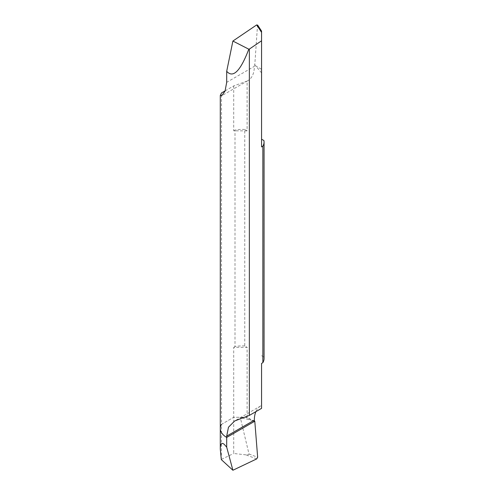 <?xml version="1.0" encoding="UTF-8"?>
<svg xmlns="http://www.w3.org/2000/svg" width="495" height="495" viewBox="0 0 495 495"><rect width="100%" height="100%" fill="white"/><g stroke="black" fill="none" stroke-linecap="round" stroke-linejoin="round"><path stroke-width="0.37" stroke-dasharray="2.48 1.86" d="M221.321 459.608L221.5 424.345L233.708 417.297L245.99 417.297L240.304 417.588L250.99 420.187L245.99 417.297L233.708 417.297L221.5 424.345L221.5 92.961M254.337 421.084L250.99 420.187L254.337 421.468M256.695 458.914L245.916 454.849C248.323 454.843 249.35 454.558 248.991 453.989L240.304 417.588M245.916 454.849L233.708 453.488L233.708 347.348L247.11 347.348L247.11 417.242L253.1 420.7M221.5 459.304L233.708 453.488M261.564 408.363L261.564 405.461A31.265 18.055 -120 0 0 260.815 405.857A31.265 18.055 -120 0 0 255.909 411.63M261.564 405.461L261.564 363.429M261.564 355.688L263.909 357.043A21.885 12.635 0 0 1 264.064 358.541M263.909 140.549L263.909 357.043M261.564 146.935L261.564 69.294L254.337 65.068L254.337 66.367L226.698 82.325M225.163 90.851L233.708 85.913L247.11 81.075L247.11 130.847L244.765 129.492L244.765 345.993L247.11 347.348M247.11 81.075A31.265 18.055 -120 0 0 247.859 80.685A31.265 18.055 -120 0 0 254.337 66.367M255.587 65.792L254.795 64.802L257.542 24.942M254.795 64.802L254.337 65.068M221.5 424.345A21.885 12.635 0 0 0 220.287 428.491M261.564 69.294L261.564 31.105M261.564 72.883L255.575 65.841M247.11 417.242L245.99 417.297L250.99 420.187L253.087 420.75M244.765 345.993A21.885 12.635 0 0 0 234.995 346.599L233.708 347.348M244.765 129.492A21.885 12.635 180 0 0 234.995 130.105L234.995 346.599M247.11 130.847L233.708 130.847L234.995 130.105M233.708 85.913L233.708 130.847M248.991 453.989L257.654 457.256M261.564 31.463L257.654 25.462M260.815 405.857L234.636 420.973M247.859 80.685L221.68 95.795"/><path stroke-width="0.74" d="M255.909 411.63A31.265 18.055 -120 0 0 254.337 420.168L226.698 436.126L226.698 437.425A21.885 12.635 180 0 1 220.287 428.491A21.885 12.635 0 0 0 226.698 437.425L254.795 421.208L257.654 457.256L256.695 458.914L232.891 470.25L221.321 459.608L220.287 449.138C220.325 443.854 221.624 442.239 224.173 444.293L226.698 447.146L226.698 437.425L226.698 447.146L232.891 470.25L226.698 447.146M220.287 95.337L220.287 428.491A21.885 12.635 180 0 1 221.5 424.345M254.337 420.168L254.337 421.468L226.698 437.425L254.795 421.208L254.337 421.084M261.564 408.363L261.564 363.429L262.851 362.686L262.851 146.186L261.564 146.935L261.564 40.788L249.362 49.067L249.362 415.41L261.564 408.363M226.698 436.126L228.48 427.235L234.649 420.998L249.362 415.41M262.851 362.686A21.885 12.635 0 0 0 264.064 358.541L264.064 142.04A21.885 12.635 180 0 1 262.851 146.186M261.564 139.194L263.909 140.549A21.885 12.635 180 0 1 264.064 142.04M257.654 25.462L256.695 24.905L232.891 41.054L226.698 71.305L226.698 82.325L225.039 91.148L221.667 95.77L220.368 95.337L221.5 92.961L225.163 90.851M226.698 71.305C233.071 78.501 240.44 71.125 248.806 49.191L249.362 49.067M248.806 49.191L232.891 41.054M261.564 31.463L261.564 40.788M254.795 421.208L257.654 457.256L256.695 458.914L232.891 470.25M256.695 24.905L261.564 32.379M220.287 428.491L220.287 449.138M257.604 25.028L261.564 31.105"/></g></svg>
